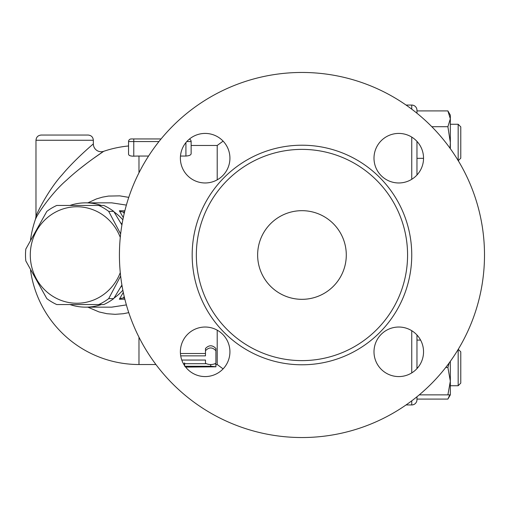 <?xml version="1.0" encoding="UTF-8"?>
<svg xmlns="http://www.w3.org/2000/svg" width="510" height="510" viewBox="0 0 510 510"><rect width="100%" height="100%" fill="white"/><g stroke="black" fill="none" stroke-linecap="round" stroke-linejoin="round"><path stroke-width="0.76" d="M257.633 255A44.332 44.332 0 0 1 324.124 216.61A44.332 44.332 0 0 1 324.124 293.39A44.332 44.332 0 0 1 257.633 255A44.332 44.332 0 0 0 301.965 299.332A44.332 44.332 0 0 0 346.29 255A44.332 44.332 0 0 1 320.216 295.398M417.728 174.139L416.963 174.139L416.963 175.006L416.963 141.378L416.963 158.329L423.542 158.329M417.951 367.481L416.963 367.481L416.963 368.622L416.963 334.993L416.963 335.861L417.728 335.861M406.068 404.94L411.748 404.94A5.215 5.215 0 0 0 416.963 399.725L416.963 396.761M450.005 148.206L450.336 142.519L447.895 126.716L450.336 118.811L447.895 110.906L416.963 110.906L416.963 113.239L416.963 110.275A5.215 5.215 0 0 0 411.748 105.06L411.748 109.165M416.963 399.094L447.895 399.094L449.782 394.861M450.336 394.861L447.895 394.861L450.336 381.168L450.336 394.861L447.895 399.094M419.265 394.861L447.895 394.861M445.727 367.481L447.895 367.481L449.221 362.865M450.336 361.322L450.336 381.168L447.895 367.481M416.963 340.1L420.597 340.1M431.817 126.716L447.895 126.716M447.895 110.906L450.336 115.139L450.336 148.678M458.165 349.452L458.165 385.732L450.336 385.732L458.165 385.732L460.772 383.125L460.772 351.83L458.248 349.312M458.165 160.777L460.772 158.17L460.772 126.875L458.165 124.268L458.165 160.548M406.068 105.06L411.748 105.06M69.934 304.546A52.154 50.375 -90 0 0 85.661 307.154A52.154 50.375 -90 0 0 101.394 304.546M114.017 298.108A52.154 50.375 -90 0 0 122.846 290.184M122.846 219.816A52.154 50.375 -90 0 0 114.017 211.892M101.394 205.453A52.154 50.375 -90 0 0 85.661 202.846A52.154 50.375 -90 0 0 69.934 205.453M123.299 292.402L119.346 299.217L124.861 299.217M124.861 210.783L119.346 210.783L123.299 217.598M120.519 222.602A49.546 47.857 90 0 1 121.998 224.457M121.998 285.543A49.546 47.857 90 0 1 120.519 287.398M120.641 276.037L108.707 298.611A54.111 52.269 90 0 1 98.774 304.546L103.772 304.546A54.111 52.269 -90 0 0 113.704 298.611L121.909 285.02M121.909 224.98L113.704 211.389A54.111 52.269 -90 0 0 103.772 205.453L98.774 205.453A54.111 52.269 90 0 1 108.707 211.389L120.641 233.962M120.277 237.399A48.24 46.601 -90 0 0 68.238 207.595A48.24 46.601 -90 0 0 30.288 255A48.24 46.601 -90 0 0 68.238 302.404A48.24 46.601 -90 0 0 120.277 272.601M98.774 304.546L56.757 304.546A54.111 52.269 90 0 1 46.824 298.611L25.819 260.935A54.111 52.269 90 0 1 25.5 255A54.111 52.269 90 0 1 25.819 249.065L46.824 211.389A54.111 52.269 90 0 1 56.757 205.453L98.774 205.453M113.704 211.389L108.707 211.389M113.704 298.611L108.707 298.611M128.762 197.37L119.78 195.865L108.515 196.076L102.491 197.141L96.435 198.932L87.841 202.846M87.841 307.154L99.036 311.929L106.998 313.72L115.171 314.326L123.331 313.72L128.762 312.63M111.62 307.154L126.378 304.903L111.747 307.154L85.661 307.154M111.722 202.846L126.378 205.096L111.747 202.846L85.661 202.846M148.576 156.047L138.981 156.047A98.953 98.953 0 0 0 133.767 156.181C130.515 156.181 128.781 155.55 128.552 154.275L128.552 141.563L128.552 154.275M36.318 217.54L35.541 219C36.841 215.214 51.217 193.188 66.644 180.1C81.829 165.737 103.485 151.425 103.689 151.317L92.533 159.069M87.733 162.607L79.777 168.791M133.767 138.956L131.159 138.956A2.607 2.607 0 0 0 128.552 141.563L133.767 141.563L133.767 138.956L161.058 138.956M185.92 142.583L185.92 156.047C189.178 155.824 190.912 155.053 191.135 153.733L191.135 141.563A2.607 2.607 0 0 0 189.376 139.096A2.607 2.607 0 0 1 191.135 141.563L191.135 145.477L217.209 145.477L217.209 179.839M185.92 156.047L180.476 156.047M217.209 330.161L217.209 364.522L223.099 368.883M180.444 353.506L205.479 353.506L205.479 348.508C208.953 344.887 212.434 344.887 215.908 348.508L215.908 360.787M205.479 360.787L205.479 360.054L181.796 360.054M215.194 363.974L215.908 364.204L215.908 366.805L211.376 366.276L184.614 366.269M183.422 363.694L205.689 363.687M215.908 364.675L217.209 364.522M215.908 348.508L215.908 363.305C212.434 364.956 208.953 364.956 205.479 363.305L205.479 360.054M205.479 348.508L205.479 350.733C208.953 347.029 212.434 347.029 215.908 350.733M180.719 355.853L205.479 355.853L205.479 350.733M185.665 367.098L215.908 366.805M184.614 362.871L184.614 365.657M128.552 145.975A109.522 109.522 0 0 0 103.689 151.317A7.822 7.822 0 0 1 93.349 143.916C93.177 144.024 74.944 159.362 62.156 174.751C49.17 188.776 37.071 212.37 35.98 216.431L35.541 219A109.522 109.522 0 0 0 30.53 239.7M88.134 135.048L41.195 135.048L88.134 135.048C91.296 135.354 93.037 137.094 93.349 140.263L93.349 143.916M124.198 296.476L123.35 298.025A7.822 7.554 -90 0 0 119.346 299.217M119.346 210.783A7.822 7.554 -90 0 0 123.35 211.975L124.198 213.524M123.35 298.025L124.567 298.025M124.567 211.975L123.35 211.975M398.769 133.422A24.773 24.773 0 0 1 423.542 158.196A24.773 24.773 0 0 1 398.769 182.969A24.773 24.773 0 0 1 373.996 158.196A24.773 24.773 0 0 1 398.769 133.422M484.5 255A182.535 182.535 0 0 1 210.694 413.081A182.535 182.535 0 0 1 210.694 96.919A182.535 182.535 0 0 1 484.5 255M373.996 351.804A24.773 24.773 0 0 1 398.769 327.031A24.773 24.773 0 0 1 423.542 351.804A24.773 24.773 0 0 1 398.769 376.578A24.773 24.773 0 0 1 373.996 351.804M205.154 327.031A24.773 24.773 0 0 1 229.927 351.804A24.773 24.773 0 0 1 205.154 376.578A24.773 24.773 0 0 1 180.381 351.804A24.773 24.773 0 0 1 205.154 327.031M229.927 158.196A24.773 24.773 0 0 1 205.154 182.969A24.773 24.773 0 0 1 180.381 158.196A24.773 24.773 0 0 1 205.154 133.422A24.773 24.773 0 0 1 229.927 158.196M407.573 255A105.608 105.608 0 0 1 249.154 346.462A105.608 105.608 0 0 1 249.154 163.538A105.608 105.608 0 0 1 407.573 255M411.748 330.703L411.748 372.906M411.748 137.094L411.748 179.297M416.963 399.725A5.215 5.215 0 0 1 411.748 404.94L411.748 400.834M138.981 337.206L138.981 364.522L155.932 364.522M138.981 156.047L138.981 172.794M133.767 156.181L133.767 141.563L158.948 141.563M186.794 141.563L191.135 141.563M210.694 364.567L210.694 366.269M35.98 216.431L35.98 140.263L93.349 140.263M411.748 255A109.784 109.784 0 0 0 247.069 159.923A109.784 109.784 0 0 0 247.069 350.077A109.784 109.784 0 0 0 411.748 255M460.772 383.125L458.165 385.732M458.165 124.268L450.336 124.268M460.772 158.17L458.248 160.688M84.316 205.453L83.64 205.453M84.316 304.546L83.64 304.546M30.53 270.3A109.522 109.522 0 0 0 138.981 364.522M35.98 140.263C36.286 137.094 38.027 135.354 41.195 135.048M217.209 145.477L223.099 141.117"/></g></svg>
